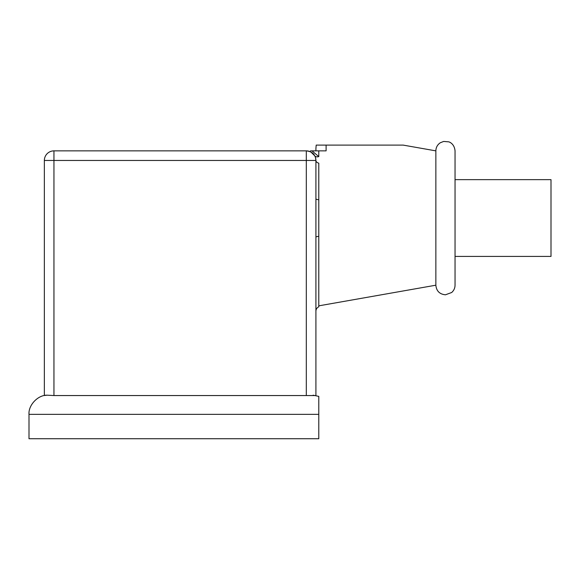 <?xml version="1.0" encoding="UTF-8"?>
<svg xmlns="http://www.w3.org/2000/svg" width="580" height="580" viewBox="0 0 580 580"><rect width="100%" height="100%" fill="white"/><g stroke="black" fill="none" stroke-linecap="round" stroke-linejoin="round"><path stroke-width="0.87" d="M435.855 285.2L435.855 150.865C435.957 147.4 437.443 144.703 440.307 142.76L443.649 141.44L448.702 141.839C449.797 142.071 454.394 144.028 455.046 150.865L455.046 285.2C454.988 288.122 453.864 290.558 451.682 292.501L445.447 294.799C439.618 294.227 436.421 291.029 435.855 285.2L318.79 305.841M455.046 179.648L551 179.648L551 256.418L455.046 256.418M315.911 395.553L315.911 237.227L315.911 395.553L306.312 395.553L306.312 160.457L315.911 160.457L315.911 311.192C315.998 309.154 316.955 307.69 318.79 306.791L318.79 163.176A4.8 2.965 180 0 1 315.911 160.457L315.911 198.838A4.8 0.986 180 0 0 318.79 199.745M318.79 150.865L311.989 150.865L318.79 156.6L318.79 150.865L326.105 150.865L318.79 150.865L326.105 150.865L326.105 145.109L316.201 145.109L403.201 145.109L326.105 145.109M313.099 395.19L318.79 396.379L318.79 438.734L29 438.734L29 414.352C28.246 405.173 37.954 394.929 47.161 395.19L45.109 395.415M180.133 150.865L211.316 150.865M310.488 150.865L311.989 150.865M310.844 151.996L314.628 155.672C313.497 153.047 310.728 151.445 306.312 150.865L306.312 160.457L53.947 160.457L53.947 150.865L306.312 150.865L309.387 151.365M315.911 150.865L315.911 148.465L315.911 150.865M45.066 395.422L44.355 395.553L44.355 160.457L53.947 160.457L53.947 395.553L306.312 395.553M53.947 395.553L47.161 395.19M315.911 160.457A9.599 9.599 0 0 0 306.312 150.865A9.599 9.599 0 0 1 315.911 160.457L315.578 157.97M318.79 236.321A4.8 0.986 180 0 0 315.911 237.227L315.911 198.838M53.947 150.865A9.599 9.599 0 0 0 44.355 160.457A9.599 9.599 0 0 1 53.947 150.865M314.628 155.672A4.8 3.067 150.1 0 0 318.79 156.6M318.79 414.352L29 414.352M316.201 145.109L315.911 148.465M435.855 150.865L403.201 145.109"/></g></svg>
